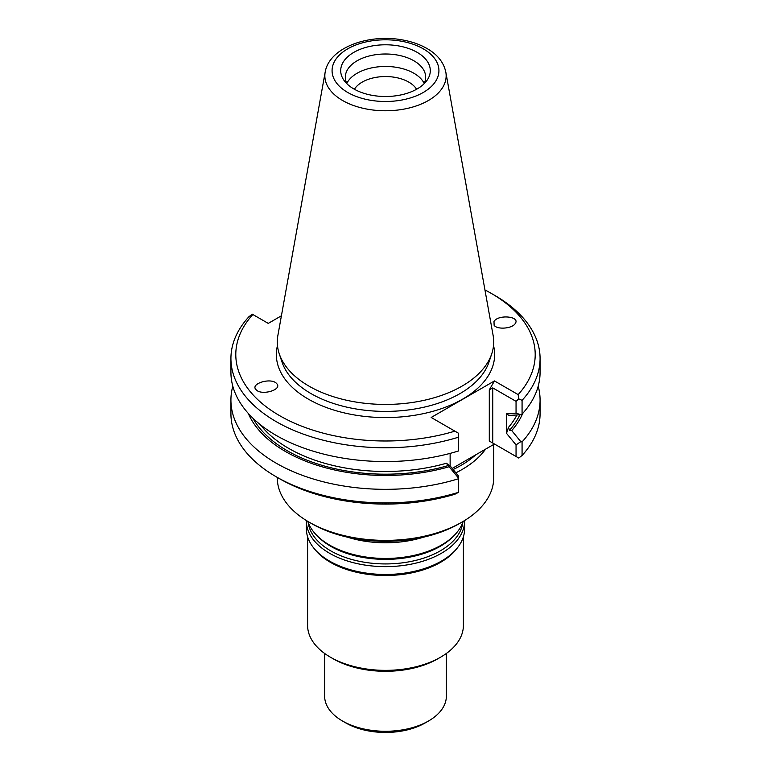 <?xml version="1.0" encoding="UTF-8"?>
<svg xmlns="http://www.w3.org/2000/svg" width="771" height="771" viewBox="0 0 771 771"><rect width="100%" height="100%" fill="white"/><g stroke="black" fill="none" stroke-linecap="round" stroke-linejoin="round"><path stroke-width="1.16" d="M347.548 537.185A79.114 45.672 0 0 0 423.452 537.185M307.802 521.389A79.114 45.672 0 0 0 316.765 535.392A79.114 45.672 0 0 0 329.554 545.078A79.114 45.672 0 0 0 454.235 535.392A79.114 45.672 0 0 0 463.198 521.389M306.386 520.531A79.114 45.672 0 0 0 306.386 520.955A79.114 45.672 0 0 0 329.554 553.26A79.114 45.672 0 0 0 415.771 563.158A79.114 45.672 0 0 0 464.614 520.955A79.114 45.672 0 0 0 464.614 520.531M306.386 520.955L306.386 528.79A79.114 45.672 0 0 0 313.277 547.439A79.114 45.672 0 0 0 329.554 561.095A79.114 45.672 0 0 0 457.723 547.439A79.114 45.672 0 0 0 464.614 528.79L464.614 520.955M313.277 547.439L314.385 548.875A77.9 44.978 0 0 0 330.422 562.319A77.9 44.978 0 0 0 456.615 548.875L457.723 547.439M463.4 536.77L463.4 625.387A77.9 44.978 180 0 1 440.578 657.191A77.9 44.978 180 0 1 330.422 657.191L330.422 657.191A77.9 44.978 180 0 1 307.6 625.387L307.6 536.77M440.578 657.191L437.832 658.781A74.006 42.723 180 0 1 333.168 658.781L330.422 657.191M324.639 653.461L324.639 696.146A60.861 35.138 0 0 0 342.469 720.991A60.861 35.138 0 0 0 428.531 720.991A60.861 35.138 0 0 0 446.361 696.146L446.361 653.461M345.909 722.986L342.469 720.991L345.909 722.986A55.994 32.324 0 0 0 425.091 722.986L428.531 720.991M416.581 89.263A32.941 19.015 0 0 0 385.5 76.541A32.941 19.015 0 0 0 354.419 89.263M424.185 83.422A40.169 23.188 0 0 0 385.5 66.46A40.169 23.188 0 0 0 346.815 83.422M423.954 83.885A40.169 23.188 0 0 0 425.669 77.187A40.169 23.188 0 0 0 385.5 53.999A40.169 23.188 0 0 0 345.331 77.187A40.169 23.188 0 0 0 347.046 83.885M353.831 88.935A44.795 25.857 0 0 0 423.501 84.338A44.795 25.857 0 0 0 414.682 51.031A44.795 25.857 0 0 0 356.318 51.031A44.795 25.857 0 0 0 347.499 84.338A44.795 25.857 0 0 0 353.831 88.935M325.169 72.137L277.868 335.52A108.2 62.47 0 0 0 279.256 353.793A108.2 62.47 0 0 0 308.988 386.126A108.2 62.47 0 0 0 417.207 401.691A108.2 62.47 0 0 0 491.744 353.793A108.2 62.47 0 0 0 493.132 335.52L445.831 72.137C443.72 62.374 437.446 54.5 427.018 48.525C419.964 44.477 411.849 41.624 402.674 39.967C368.895 33.548 329.246 47.407 325.169 72.137A60.658 35.023 0 0 0 342.603 100.509A60.658 35.023 0 0 0 411.579 107.371A60.658 35.023 0 0 0 445.831 72.137M511.732 415.27L508.465 415.27L506.518 413.69L516.05 413.14L520.82 414.769L511.732 415.27M508.32 414.962L508.465 415.27A137.199 79.211 180 0 0 508.821 414.846M452.211 468.421L494.462 444.019L489.296 441.041L518.748 458.041L522.073 455.468L522.073 441.889L520.82 441.658L516.05 444.886L506.518 433.35L508.465 427.394L509.573 430.218L511.732 430.575A141.344 81.61 0 0 0 522.748 413.372M248.252 413.372A141.344 81.61 0 0 0 449.108 466.734L446.361 463.255L450.129 465.896L458.562 476.112L458.562 478.733A154.576 89.243 0 0 1 230.924 400.091A154.576 89.243 0 0 1 232.803 386.204M263.287 427.269L260.704 425.553M520.82 414.769L522.073 414.114A154.576 89.243 0 0 0 540.076 372.316L540.076 358.534A154.576 89.243 0 0 0 494.809 295.428L491.358 293.443A149.709 86.439 0 0 0 484.949 289.944M522.073 414.114L522.073 400.332A154.576 89.243 0 0 0 540.076 358.534M506.518 433.35L506.518 413.69M520.82 441.658L511.732 430.575M522.073 441.889A154.576 89.243 0 0 0 540.076 400.091A154.576 89.243 0 0 0 538.197 386.204M449.108 466.734L458.562 478.116M450.129 465.896L450.129 453.387M281.415 315.792L268.241 323.396L252.252 314.163L248.927 316.736A154.576 89.243 0 0 0 230.924 358.534L230.924 372.316A154.576 89.243 0 0 0 458.562 450.958L458.562 433.273L431.182 417.468L494.462 380.932L518.16 394.617L518.748 398.877L522.073 400.332M230.924 358.534A154.576 89.243 0 0 0 458.562 437.176M522.073 455.468A154.576 89.243 0 0 0 540.076 413.67L540.076 400.091M230.924 400.091L230.924 413.67A154.576 89.243 0 0 0 276.191 476.777A154.576 89.243 0 0 0 458.562 492.312L458.562 478.733M276.866 383.804L276.587 383.486C271.055 377.202 249.621 383.804 256.145 389.779C261.465 395.87 282.388 389.837 276.866 383.804M494.134 325.314C497.295 329.901 512.484 328.581 515.279 323.483C520.444 316.293 498.124 314.211 493.989 321.488L494.134 325.314M518.748 398.877L516.05 401.344L492.736 387.89L489.296 389.875L494.462 380.932M516.05 413.14L516.05 401.344M518.16 394.617A149.709 86.439 0 0 0 491.358 293.443M516.05 456.48L516.05 444.886M458.562 492.312L454.88 494.24A149.709 86.439 0 0 1 279.642 478.762L276.191 476.777M252.84 314.501A149.709 86.439 0 0 0 279.642 415.675A149.709 86.439 0 0 0 454.88 431.153M455.844 472.825A108.2 62.47 0 0 0 485.537 449.175M277.3 477.413L277.3 477.914A108.2 62.47 0 0 0 308.988 522.083A108.2 62.47 0 0 0 462.012 522.083A108.2 62.47 0 0 0 493.7 477.914L493.7 444.453M311.744 523.673L308.988 522.083L311.744 523.673A104.307 60.225 0 0 0 459.256 523.673L462.012 522.083M316.765 535.392L318.115 536.761A77.563 44.776 0 0 0 330.653 546.253A77.563 44.776 0 0 0 452.885 536.761L454.235 535.392M308.13 522.333A77.563 44.776 0 0 0 330.653 550.812A77.563 44.776 0 0 0 412.62 561.105A77.563 44.776 0 0 0 462.87 522.333M347.721 92.462A53.43 30.85 0 0 0 437.109 78.632A53.43 30.85 0 0 0 371.67 40.853A53.43 30.85 0 0 0 347.721 92.462M509.573 430.218A139.146 80.338 0 0 0 519.818 414.827M508.465 427.394A137.199 79.211 0 0 0 516.927 414.991M252.878 418.152A139.146 80.338 0 0 0 448.5 465.482M262.313 427.134A137.199 79.211 0 0 0 446.361 463.255M279.256 353.793L282.022 362.081A105.386 60.842 0 0 0 310.983 393.576A105.386 60.842 0 0 0 416.379 408.726A105.386 60.842 0 0 0 488.978 362.081L491.744 353.793M277.473 345.553A109.145 63.01 0 0 0 308.323 399.118A109.145 63.01 0 0 0 434.381 410.895A109.145 63.01 0 0 0 493.527 345.553M492.736 443.026L492.736 387.89M489.296 441.041L489.296 389.875M453.117 469.52A106.986 61.767 0 0 0 475.746 454.823"/></g></svg>
